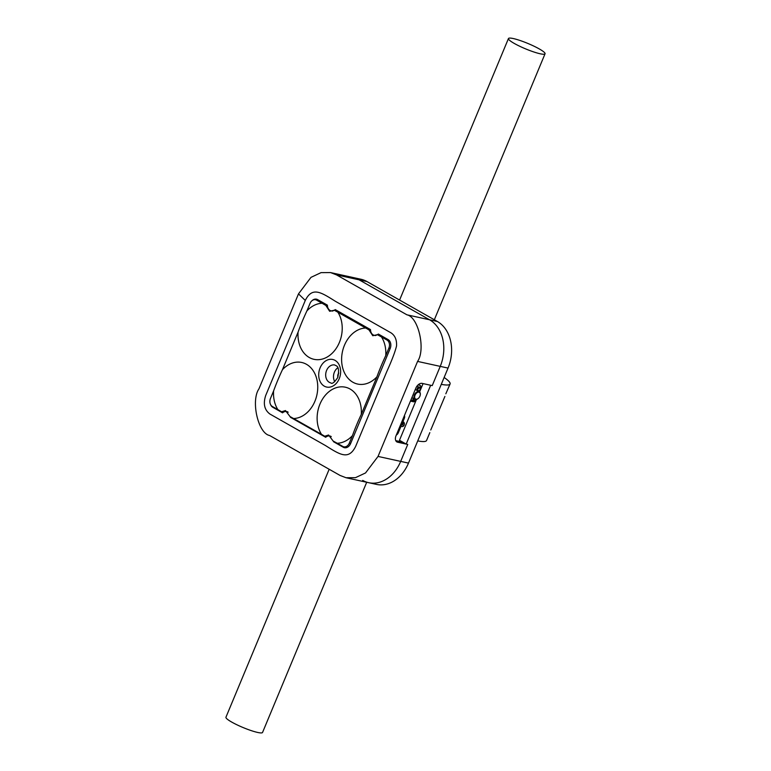 <?xml version="1.0" encoding="UTF-8"?>
<svg xmlns="http://www.w3.org/2000/svg" width="771" height="771" viewBox="0 0 771 771"><rect width="100%" height="100%" fill="white"/><g stroke="black" fill="none" stroke-linecap="round" stroke-linejoin="round"><path stroke-width="1.16" d="M370.533 330.248L368.981 329.911L372.769 335.732L377.366 334.672L380.749 335.414M327.424 305.798L325.854 305.451L329.66 311.291L334.277 310.221L337.64 310.964M334.277 310.221A163.028 24.209 22.6 0 0 337.862 312.197A28.498 21.771 102.4 0 1 326.094 357.619A28.498 21.771 102.4 0 1 298.078 332.118A163.028 102.37 -60.4 0 1 306.916 310.896A28.498 21.771 102.4 0 1 322.133 303.273A163.028 24.209 22.6 0 0 325.854 305.451M377.366 334.672A163.028 24.209 22.6 0 0 381.481 336.937A28.498 21.771 102.4 0 1 385.751 355.604A163.028 102.37 119.6 0 0 376.923 376.826A28.498 21.771 102.4 0 1 342.43 366.89A28.498 21.771 102.4 0 1 365.743 328.012L337.862 312.197M365.743 328.012A163.028 24.209 22.6 0 0 368.981 329.911M385.751 355.604L388.873 348.116A6.197 4.732 -77.6 0 0 387.032 340.078L381.481 336.937M324.716 436.232A163.028 24.209 -157.4 0 1 321.488 434.333A28.498 21.771 102.4 0 1 333.255 388.912A28.498 21.771 102.4 0 1 361.271 414.422A163.028 102.37 119.6 0 0 352.434 435.644A28.498 21.771 102.4 0 1 337.216 443.258A163.028 24.209 -157.4 0 1 333.111 440.993L328.591 435.008L324.716 436.232L326.547 436.627M337.216 443.258L342.767 446.409A6.197 4.732 -77.6 0 0 343.799 446.804A6.197 4.732 -77.6 0 0 349.321 443.132L352.434 435.644M283.439 412.186L281.598 411.781A163.028 24.209 -157.4 0 1 277.868 409.603A28.498 21.771 102.4 0 1 273.599 390.936A163.028 102.37 -60.4 0 1 282.437 369.714A28.498 21.771 102.4 0 1 316.929 379.65A28.498 21.771 102.4 0 1 293.606 418.528L321.488 434.333M293.606 418.528A163.028 24.209 -157.4 0 1 290.021 416.552L285.472 410.558L281.598 411.781M322.133 303.273L316.582 300.131A6.197 4.732 -77.6 0 0 315.551 299.736A6.197 4.732 -77.6 0 0 310.029 303.408L306.916 310.896M273.599 390.936L270.486 398.414A6.197 4.732 -77.6 0 0 272.317 406.452L277.868 409.603M298.078 332.118L282.437 369.714M361.271 414.422L376.923 376.826M337.881 377.241A3.72 2.843 102.4 0 1 338.787 373.087M334.778 381.674A9.165 7.006 102.4 0 1 337.823 367.767M404.062 416.427A2.477 1.552 -60.4 0 1 403.859 418.171L397.836 432.647A2.477 1.552 -60.4 0 1 396.67 434.179M404.418 415.569A3.219 2.024 -60.4 0 1 404.332 418.267L398.308 432.753A3.219 2.024 -60.4 0 1 396.323 435.027M416.012 399.195A3.845 2.409 -60.4 0 1 414.865 395.677A3.845 2.409 -60.4 0 1 418.171 392.179A3.845 2.409 -60.4 0 1 420.282 394.675A3.845 2.409 -60.4 0 1 418.046 398.617A3.845 2.409 -60.4 0 1 416.012 399.195M420.291 394.521A4.337 2.727 119.6 0 0 420.311 394.357A4.337 2.727 119.6 0 0 419.279 391.726A4.337 2.727 119.6 0 0 414.769 394.154A4.337 2.727 119.6 0 0 415 399.272A4.337 2.727 119.6 0 0 415.492 399.455A4.337 2.727 119.6 0 0 417.786 398.809A4.337 2.727 119.6 0 0 417.921 398.703M415.222 400.245L414.952 400.901A1.484 1.137 102.4 0 1 413.381 401.691M418.547 384.488L420.156 385.404A1.484 1.137 102.4 0 1 420.6 387.331L420.099 388.526M419.27 390.521L418.865 391.495M419.761 388.025A1.552 0.973 119.6 0 0 418.152 388.892A1.552 0.973 119.6 0 0 418.229 390.714A1.552 0.973 119.6 0 0 418.412 390.781A1.552 0.973 119.6 0 0 419.916 389.721A1.552 0.973 119.6 0 0 419.761 388.025L418.923 387.543A1.552 0.973 119.6 0 0 417.313 388.411A1.552 0.973 119.6 0 0 417.39 390.242A1.552 0.973 119.6 0 0 417.574 390.309M413.208 398.25A1.552 0.973 119.6 0 0 413.343 399.966A1.552 0.973 119.6 0 0 413.516 400.033M414.046 398.723A1.552 0.973 119.6 0 0 414.181 400.448A1.552 0.973 119.6 0 0 414.355 400.515A1.552 0.973 119.6 0 0 415.839 399.503M404.043 422.527A2.477 1.889 -77.6 0 0 403.223 426.267A2.477 1.889 102.4 0 1 404.043 422.527M402.905 421.708A2.477 1.889 102.4 0 1 402.992 421.718A2.477 1.889 102.4 0 1 403.397 421.882A2.477 1.889 102.4 0 1 404.235 424.821A2.477 1.889 102.4 0 1 401.932 426.565A2.477 1.889 102.4 0 1 401.093 426.055M330.508 272.568L321.044 272.635L311.002 277.348L298.493 293.876L258.94 388.873C250.681 400.824 258.14 433.427 269.609 435.49L340.059 475.437L346.025 477.731L355.489 477.663L365.531 472.951L378.041 456.432L417.574 361.416C425.852 349.485 418.402 316.871 406.924 314.809L336.474 274.861L330.508 272.568L360.963 279.247A35.929 27.448 102.4 0 1 366.929 281.54L437.379 321.488A35.929 27.448 102.4 0 1 448.047 368.085L408.495 463.101A35.929 27.448 102.4 0 1 376.479 484.4L368.673 482.694A35.929 27.448 102.4 0 0 400.689 461.386L407.743 444.424L397.595 442.197A6.197 3.894 119.6 0 1 396.892 441.928A6.197 3.894 119.6 0 1 396.043 435.692L415.82 388.179A6.197 3.894 119.6 0 1 422.074 383.38L432.232 385.606L440.231 366.379A35.929 27.448 102.4 0 0 429.563 319.782L359.113 279.825A35.929 27.448 102.4 0 0 353.157 277.531A35.929 27.448 102.4 0 1 359.113 279.825L429.563 319.782A35.929 27.448 102.4 0 1 440.231 366.379L432.232 385.606L430.671 385.259L406.182 444.077L407.743 444.424L400.689 461.386A35.929 27.448 102.4 0 1 368.673 482.694A35.929 27.448 102.4 0 1 362.707 480.4M423.067 383.601L419.588 391.957M416.475 399.436L399.474 440.28L406.182 444.077M513.332 38.56A19.824 2.939 22.6 0 0 508.446 38.55A19.824 2.939 22.6 0 0 525.62 48.881A19.824 2.939 22.6 0 0 545.049 53.787A19.824 2.939 22.6 0 0 533.985 46.183A19.824 2.939 22.6 0 0 513.332 38.56M366.697 482.26L262.554 732.45A19.824 2.939 -157.4 0 1 243.116 727.554A19.824 2.939 -157.4 0 1 225.951 717.213L329.169 469.25M445.821 393.798L450.081 383.987A43.359 6.438 -157.4 0 1 441.272 384.353M430.758 429.987L444.906 396.429M444.135 377.472A43.359 6.438 -157.4 0 1 450.081 383.987M417.737 440.906A43.359 6.438 22.6 0 0 426.536 440.54L429.832 432.618M305.277 300.439C312.332 286.378 320.958 292.257 335.452 301.336L390.916 332.793C395.012 335.433 396.892 339.828 396.535 345.986C395.118 351.846 391.861 360.394 386.772 371.632L355.633 446.438C348.579 460.499 339.953 454.62 325.458 445.542L269.995 414.085C264.405 409.96 262.988 403.744 265.725 395.446L305.277 300.439L298.493 293.876M377.472 334.691A6.688 5.108 -77.6 0 0 378.349 334.045L388.092 339.577A6.939 5.301 102.4 0 1 390.155 348.569L350.603 443.585A6.939 5.301 102.4 0 1 344.425 447.7A6.939 5.301 102.4 0 1 343.268 447.257L333.525 441.725A6.688 5.108 -77.6 0 0 333.496 441.214M331.241 436.685A6.688 5.108 -77.6 0 0 329.757 436.02A6.688 5.108 -77.6 0 0 325.68 437.282L290.416 417.275A6.688 5.108 -77.6 0 0 290.388 416.754M288.152 412.254A6.688 5.108 -77.6 0 0 286.648 411.569A6.688 5.108 -77.6 0 0 282.572 412.832L272.818 407.3A6.939 5.301 102.4 0 1 270.602 404.621M312.12 300.603A6.939 5.301 102.4 0 1 316.495 299.177A6.939 5.301 102.4 0 1 317.642 299.62L327.396 305.152A6.688 5.108 -77.6 0 0 331.154 310.858A6.688 5.108 -77.6 0 0 333.621 310.626M334.363 310.241A6.688 5.108 -77.6 0 0 335.24 309.595L370.504 329.593A6.688 5.108 -77.6 0 0 374.263 335.308A6.688 5.108 -77.6 0 0 376.643 335.106M395.754 440.626L402.828 442.178M335.028 442.062L333.525 441.725M291.949 417.612L290.416 417.275M389.307 340.58L387.032 340.078M319.772 300.825L316.582 300.131M339.24 378.686A14.119 10.794 -77.6 0 0 329.545 359.392A14.119 10.794 -77.6 0 0 320.244 381.722A14.119 10.794 -77.6 0 0 339.24 378.686M330.836 382.908A9.165 7.006 102.4 0 1 325.96 372.451A9.165 7.006 102.4 0 1 334.759 364.991C335.819 366.032 340.29 365.117 337.785 377.472C334.421 382.426 332.108 384.237 330.836 382.908M350.67 443.421L349.321 443.132M390.222 348.415L388.873 348.116M418.036 384.941L420.156 385.404M416.735 386.483L420.6 387.331M410.895 400.014L414.952 400.901M378.041 456.432L408.495 463.101M406.934 314.819L437.379 321.488M336.484 274.861L366.929 281.54M417.583 361.416L448.047 368.085M345.649 447.778L343.268 447.257M274.447 407.657L272.818 407.3M397.595 442.197L396.304 441.465M346.911 447.488L343.799 446.804M319.281 300.545L315.551 299.736M419.279 391.726L415.29 389.461M415 399.272L411.926 397.528M410.442 401.093L413.622 401.787M418.229 390.714L417.39 390.242M414.181 400.448L413.343 399.966M434.333 319.763L545.049 53.787M399.59 300.064L508.446 38.55M375.506 335.578L374.263 335.308M332.417 311.127L331.154 310.858M330.836 436.261L329.757 436.02M287.728 411.81L286.648 411.569M368.673 482.694L346.025 477.731"/></g></svg>
